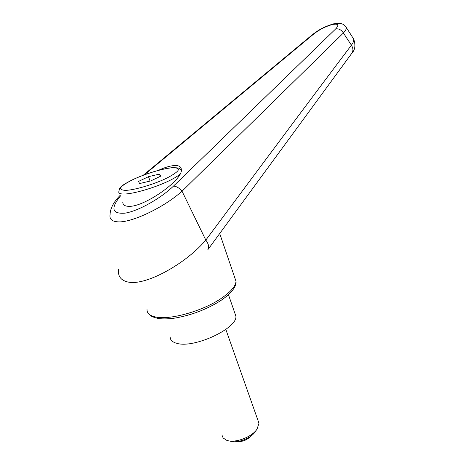 <?xml version="1.0" encoding="UTF-8"?>
<svg xmlns="http://www.w3.org/2000/svg" width="465" height="465" viewBox="0 0 465 465"><rect width="100%" height="100%" fill="white"/><g stroke="black" fill="none" stroke-linecap="round" stroke-linejoin="round"><path stroke-width="0.7" d="M120.249 195.248C113.658 201.897 110.263 208.367 110.071 214.644C109.31 219.079 111.908 221.48 117.866 221.84C131.38 222.956 164.122 207.413 182.018 191.196C179.147 187.86 176.281 186.18 173.433 186.145C160.419 198.689 137.995 211.18 124.98 213.162C111.949 214.074 110.455 208.32 120.505 195.905M207.704 249.885L207.878 249.659C209.378 247.293 208.692 244.108 205.821 240.103L205.797 240.062C186.698 262.992 146.742 285.632 128.677 282.168C121.144 280.744 117.738 276.489 118.47 269.404L118.47 269.409M158.286 170.393C164.627 167.481 169.975 165.866 174.317 165.546C179.002 165.296 181.344 166.743 181.35 169.882C182.606 180.292 143.656 207.466 128.625 206.321C124.666 206.216 122.725 204.757 122.789 201.95M205.797 240.062L182.036 191.22L343.391 32.998C345.553 30.649 346.524 28.824 346.303 27.522L345.617 26.476M352.9 37.834L353.702 39.101C354.051 40.595 353.284 42.623 351.406 45.186C312.172 97.162 266.102 159.001 205.821 240.103M334.132 23.727L332.382 24.511C338.282 23.419 339.374 24.895 335.66 28.935C338.718 28.446 341.298 29.801 343.391 32.998L351.406 45.186C353.214 48.191 353.388 50.836 351.918 53.12L207.878 249.659M144.452 174.788L313.712 34.038L312.242 34.799M313.712 34.038C319.362 29.638 325.587 26.464 332.382 24.511M234.686 312.683L235.889 316.154C237.714 328.174 194.155 348.669 176.909 343.356C172.422 342.182 170.167 340.025 170.155 336.881M229.873 440.989C236.528 443.854 250.937 438.571 255.215 431.735L256.959 429.207M221.898 434.915L223.13 437.949L226.467 440.198C234.465 443.656 251.954 437.245 257.087 429.021L258.97 423.226L258.017 420.529M250.751 436.193C247.06 440.053 242.608 441.849 237.388 441.57M148.492 176.688L159.437 174.09L160.721 176.148L150.724 180.937L139.535 183.57L138.587 181.379L148.492 176.688L150.09 181.083M159.437 174.09L160.256 176.369M234.598 277.198L236.011 281.331C235.61 286.376 230.46 292.212 220.561 298.844C202.013 311.312 169.312 320.339 155.409 316.956C149.654 315.671 146.859 313.148 147.016 309.394M351.807 53.266L351.918 53.12C355.132 49.877 355.731 45.198 353.72 39.089M335.66 28.935L173.433 186.145M179.972 174.201C177.799 176.096 174.282 178.24 169.411 180.635C155.636 187.488 133.188 194.091 123.986 194.021C120.057 194.039 118.348 193.219 118.854 191.557L119.61 188.337C121.08 186.849 120.522 185.808 133.135 179.467C145.127 173.852 162.035 168.702 171.643 167.749C182.03 167.569 179.257 168.981 181.333 170.155M166.877 178.078C154.223 184.32 133.717 190.359 125.259 190.365C117.104 189.778 119.79 186.134 133.316 179.438C145.76 173.59 163.686 168.266 172.736 167.755C181.867 167.766 179.914 171.207 166.877 178.078M220.433 300.791C235.813 290.544 236.441 283.29 236.011 281.331L219.701 233.494M220.253 300.907C206.501 309.475 191.435 315.194 175.061 318.072C168.754 318.967 163.325 319.13 158.78 318.56C153.584 317.49 150.422 316.095 149.282 314.369M333.422 23.884C337.532 23.052 340.549 23.105 342.478 24.046C344.17 24.843 345.443 26.005 346.303 27.522L353.691 39.066M333.388 23.901C323.047 27.046 317.833 30.539 312.521 34.567L143.278 175.224M258.97 423.226L225.827 329.423M235.889 316.154L228.449 294.676"/></g></svg>
